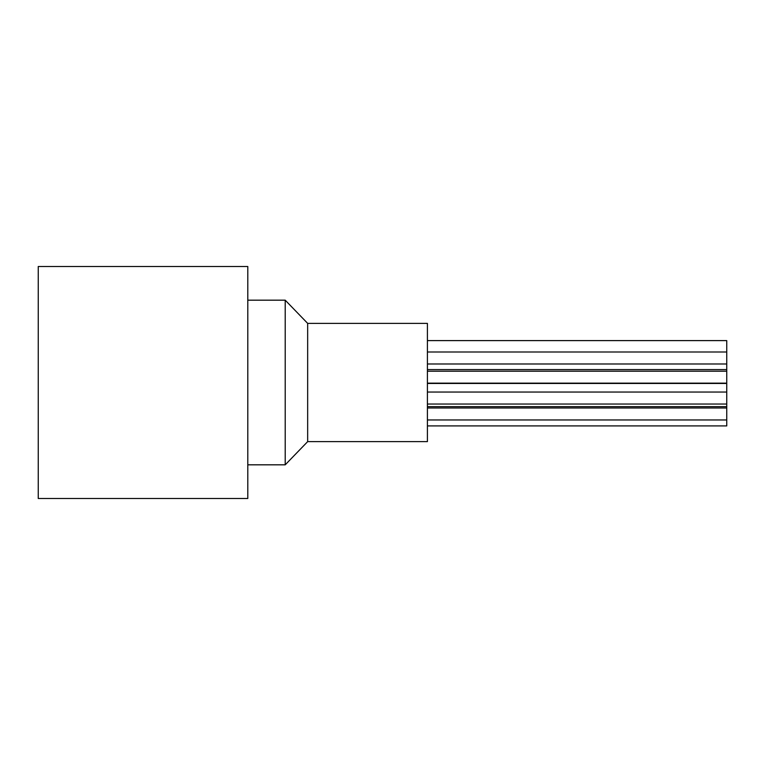 <?xml version="1.0" encoding="UTF-8"?>
<svg xmlns="http://www.w3.org/2000/svg" width="765" height="765" viewBox="0 0 765 765"><rect width="100%" height="100%" fill="white"/><g stroke="black" fill="none" stroke-linecap="round" stroke-linejoin="round"><path stroke-width="1.15" d="M38.25 382.5L38.25 266.507L247.793 266.507L247.793 498.493L38.25 498.493L38.25 382.5M427.406 425.904L726.75 425.904L726.75 383.447L427.406 383.447M427.406 383.16L726.75 383.16L726.75 340.607L427.406 340.607M307.664 441.625L427.406 441.625L427.406 323.375L307.664 323.375L285.211 300.176L285.211 464.824L307.664 441.625L307.664 323.375M427.406 406.655L726.75 406.655M427.406 369.572L726.75 369.572M427.406 419.966L726.75 419.966M427.406 407.994L726.75 407.994M427.406 404.035L726.75 404.035M427.406 392.053L726.75 392.053M427.406 371.188L726.75 371.188M427.406 363.987L726.75 363.987M427.406 352.005L726.75 352.005M247.793 464.824L285.211 464.824M247.793 300.176L285.211 300.176"/></g></svg>
